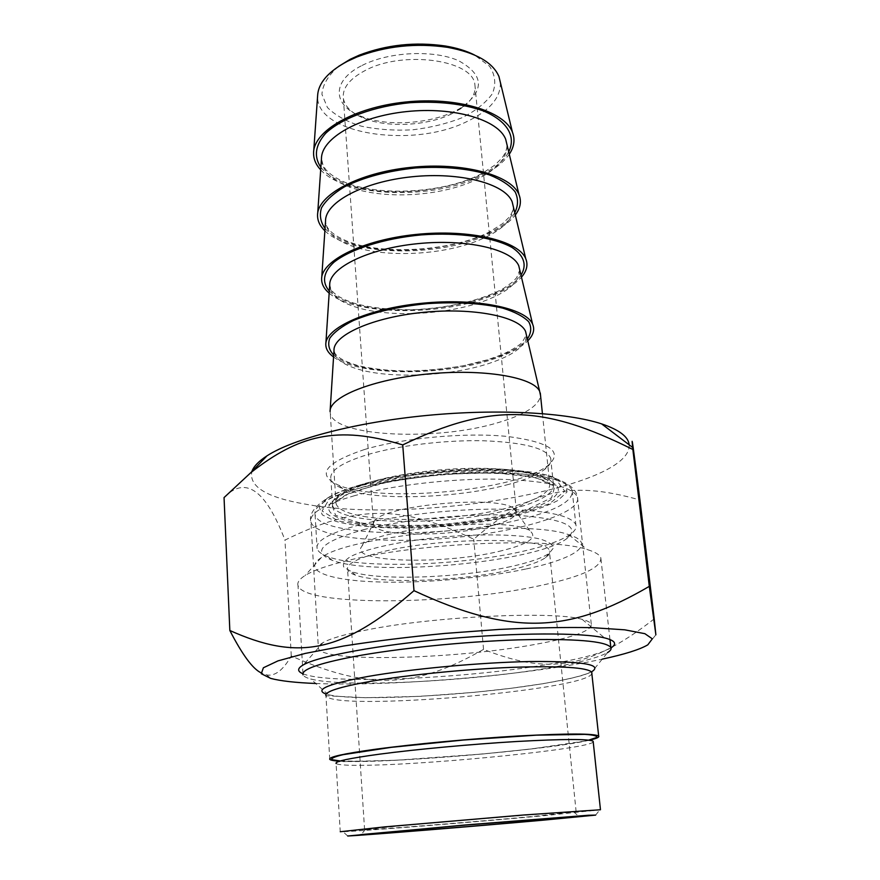 <?xml version="1.0" encoding="UTF-8"?>
<svg xmlns="http://www.w3.org/2000/svg" width="880" height="880" viewBox="0 0 880 880"><rect width="100%" height="100%" fill="white"/><g stroke="black" fill="none" stroke-linecap="round" stroke-linejoin="round"><path stroke-width="0.66" stroke-dasharray="4.4 3.3" d="M315.766 683.485C393.03 686.697 527.835 675.257 602.228 659.142M654.214 618.882C588.687 670.032 547.206 674.443 483.538 649.385C416.548 687.665 370.04 691.009 291.269 655.974C283.195 670.065 275.055 676.39 266.849 674.949L260.755 672.672M224.048 497.574C245.399 475.519 265.705 489.698 284.977 540.111C358.182 503.943 401.753 505.351 473.737 539.198C529.694 491.095 567.424 479.391 639.925 499.994M629.156 444.807C632.181 488.389 412.247 524.447 305.283 504.119C266.728 497.475 248.908 486.64 251.834 471.614M483.538 649.385L473.737 539.198M291.269 655.974L284.977 540.111M511.698 514.305C554.521 504.163 572.968 488.279 544.841 479.028C505.549 463.144 363.462 476.641 335.852 498.685C316.899 511.423 337.04 522.368 376.981 525.371C416.977 528.418 472.329 523.864 511.698 514.305M363.77 630.553C430.089 616.561 554.411 610.599 582.186 619.399C587.4 620.752 590.425 622.314 591.283 624.096C591.954 630.806 572.968 637.626 534.314 644.567C454.74 659.197 322.883 662.761 318.428 648.593C317.746 646.811 319.22 644.853 322.861 642.719C329.758 638.759 343.387 634.711 363.77 630.553M506.517 484.968C523.919 480.436 536.547 475.321 544.401 469.612C549.604 465.707 551.683 461.89 550.649 458.161C546.249 448.206 523.963 442.42 483.802 440.781C445.39 439.857 398.299 445.511 367.554 454.619C341.605 462.682 329.373 470.789 330.891 478.951C331.87 482.658 335.819 485.892 342.738 488.631C372.669 500.962 454.894 498.74 506.517 484.968M364.232 449.592C402.633 437.998 465.564 432.212 507.507 436.469C550.308 442.167 563.772 451.858 547.899 465.542C516.802 490.644 380.655 503.349 338.778 485.276C315.931 474.991 324.412 463.089 364.232 449.592M508.915 509.883C444.587 526.592 336.204 525.008 332.563 505.329C331.705 501.908 334.092 498.289 339.713 494.472C366.498 473.088 502.491 460.163 540.474 475.574C548.009 478.17 552.321 481.173 553.421 484.594C554.466 493.702 539.627 502.128 508.915 509.883M302.874 673.728C328.405 684.739 463.078 678.832 547.239 664.499C579.821 659.087 601.084 653.532 611.017 647.845M510.763 566.599C459.404 578.116 376.893 580.998 351.274 571.516L343.882 567.237C342.276 563.926 344.575 560.329 350.768 556.457C366.322 548.647 401.445 540.991 441.595 537.075C481.877 533.544 520.113 534.402 539.957 538.989C548.35 541.53 552.86 544.522 553.465 547.954L549.186 553.322C542.069 558.118 529.265 562.54 510.763 566.599M381.931 551.947C357.764 558.03 346.313 563.904 347.578 569.569C348.26 571.681 350.889 573.54 355.454 575.135C379.863 584.1 459.349 581.284 508.706 570.295C526.482 566.423 538.747 562.221 545.523 557.689C548.834 555.357 550.121 553.135 549.395 551.001C549.571 536.899 441.232 536.756 381.931 551.947M401.621 825.693C458.436 820.358 561.583 812.097 573.672 811.866L532.037 816.53C469.711 822.272 366.85 830.434 364.595 829.719L401.621 825.693M526.372 568.909C574.728 558.778 597.916 543.587 568.854 534.765C526.548 518.419 349.613 534.93 321.255 557.634C301.983 570.13 327.151 579.788 373.032 581.768C419.034 583.77 481.316 578.545 526.372 568.909M593.219 741.939C589.776 748.704 438.306 764.038 368.885 765.215C349.019 765.633 338.085 765.061 336.083 763.488L340.252 831.732L343.013 831.732C361.669 831.149 474.793 822.074 545.248 815.595L600.468 809.754M298.001 585.497C297.077 582.417 299.453 579.073 305.118 575.498C313.192 570.482 327.217 565.532 347.193 560.67C417.813 542.707 551.837 537.009 587.235 549.571C595.078 551.936 599.599 554.664 600.809 557.744C601.733 567.71 580.58 577.192 537.361 586.201C449.416 605.077 303.622 606.452 298.001 585.497L303.028 674.839C303.743 676.434 306.306 677.82 310.717 678.986C342.969 687.786 466.994 681.648 545.567 668.47C577.137 663.278 597.795 657.987 607.541 652.597L592.35 671.319C584.067 675.675 565.851 680.075 537.713 684.497C467.511 695.75 355.729 701.602 328.284 694.661L326.161 694.078M589.336 740.201C548.064 750.156 382.008 764.104 339.658 761.167M450.516 114.422L460.614 108.823C471.427 101.398 476.179 93.335 474.881 84.634C473.121 59.884 402.897 49.995 365.156 70.521C349.393 78.903 342.133 88.231 343.376 98.516C345.103 107.129 352.407 113.905 365.299 118.822C388.63 127.754 426.272 125.774 450.516 114.422M362.131 65.428C388.685 51.733 433.477 49.555 458.458 60.643C483.307 74.272 484.924 89.485 463.287 106.26C439.373 122.903 391.05 127.93 362.483 116.831C332.772 106.568 330.385 81.026 362.131 65.428M338.602 66.407C328.207 75.405 322.641 84.7 321.915 94.281L327.426 107.503C335.335 115.401 346.621 121.627 361.273 126.159C377.234 129.514 394.262 130.746 412.368 129.844C430.364 127.71 446.952 123.662 462.132 117.689C475.816 110.77 485.903 102.762 492.393 93.654C496.265 84.249 495.341 75.119 489.599 66.297L474.518 54.989M488.356 526.57C507.749 521.774 517.088 516.703 516.373 511.379L513.546 508.288C497.079 494.725 381.766 505.549 374.396 521.268L373.516 524.689C375.386 536.481 446.567 537.185 488.356 526.57M500.401 82.544C500.753 98.054 489.17 111.276 465.652 122.188C410.96 148.72 314.996 133.76 317.625 95.678M320.683 169.862C344.223 196.405 426.063 200.178 475.299 178.618C491.337 171.853 502.667 163.724 509.278 154.242M357.401 488.807C415.404 471.757 523.457 467.632 557.315 480.491C565.961 483.417 570.922 486.805 572.187 490.644C573.309 501.138 555.786 510.818 519.618 519.695C444.873 538.593 319.638 537.163 315.073 514.723C314.105 510.873 316.844 506.803 323.279 502.48C330.55 497.717 341.913 493.152 357.401 488.807M360.173 484.935C345.235 489.17 334.235 493.603 327.184 498.245L319.209 507.034L322.311 514.899L335.478 521.246C360.503 528.297 405.075 529.87 450.67 525.899C473.363 523.479 494.604 520.146 514.382 515.9C532.653 511.236 547.173 506.088 557.942 500.478L567.006 491.997L565.532 483.923L552.915 477.015C520.036 464.475 416.141 468.402 360.173 484.935M359.854 524.755C329.659 532.939 315.414 540.881 317.108 548.57C318.032 551.661 321.64 554.367 327.943 556.677C360.448 569.052 459.921 565.785 522.709 551.331C545.479 546.205 561.396 540.518 570.46 534.27C575.069 530.926 576.862 527.703 575.85 524.601C570.966 515.141 544.808 509.982 497.376 509.135C451.924 508.959 396 515.372 359.854 524.755M363.253 529.771C404.448 519.156 471.702 512.831 517.682 515.328C564.707 518.991 581.097 526.735 566.852 538.571C536.129 562.419 374.726 577.148 332.068 560.241C311.245 551.771 321.64 541.607 363.253 529.771M498.839 551.43C527.934 544.511 538.307 537.669 529.947 530.893C511.06 515.636 369.743 528.814 361.768 546.469C348.007 562.496 443.08 564.905 498.839 551.43M330.154 410.322L330.264 413.259C333.96 437.052 437.58 441.331 498.586 422.488C524.799 414.689 538.791 405.779 540.573 395.747M333.564 356.983C358.336 375.914 441.628 376.53 492.558 359.359C508.805 354.057 520.542 347.886 527.78 340.835M329.164 293.15C353.518 314.721 436.315 316.393 486.673 297.704C502.843 291.907 514.448 285.065 521.466 277.178M324.874 230.791C348.821 254.892 431.134 257.631 480.92 237.479C497.024 231.187 508.486 223.696 515.306 215.006M362.065 485.298L413.303 475.134C453.64 470.723 490.336 469.744 523.413 472.175L556.281 479.831L564.784 491.216L549.527 503.723L515.405 515.02C471.581 524.766 417.263 529.21 372.944 526.658L338.162 520.982L322.091 510.994L329.802 498.278L362.065 485.298M354.651 495.649C323.708 504.592 309.144 513.37 310.926 521.983C315.557 537.944 383.581 544.28 452.001 537.823C520.487 531.619 582.263 513.172 577.467 497.079C572.352 486.431 545.314 480.458 496.375 479.138C449.46 478.599 391.798 485.386 354.651 495.649M591.91 673.464C587.477 690.503 332.222 711.865 325.952 695.717L365.233 697.73L420.486 696.333L474.672 692.285L510.719 688.325L543.092 683.694L569.184 678.766L582.351 675.422L591.668 672.045M340.274 760.98L365.42 761.266C427.603 760.309 554.983 748.396 588.698 740.124M359.843 522.808L335.654 515.361L331.672 504.57L350.669 492.349L390.379 481.338L442.629 474.232L495.033 472.824L535.183 477.323L554.84 486.376L551.617 497.739L528.132 509.069C504.163 515.911 476.223 520.982 444.323 524.271C412.368 526.196 384.208 525.712 359.843 522.808M363.539 516.395C399.586 522.72 464.123 518.903 506.781 508.167C536.426 500.643 550.726 492.481 549.703 483.659C546.898 471.57 494.692 464.651 435.908 470.294C377.08 475.794 332.068 491.832 336.061 503.723C337.942 509.344 347.105 513.568 363.539 516.395M526.537 335.577C525.646 346.159 513.007 355.487 488.653 363.55C450.428 376.145 391.71 378.95 359.051 369.457C342.859 364.815 334.51 358.413 333.993 350.262L334.961 353.408L336.875 355.74C340.648 359.205 347.435 362.417 357.247 365.365C371.811 369.028 389.279 370.909 409.662 371.008C427.636 370.513 445.566 368.753 463.463 365.728L487.773 359.722L501.127 354.959C511.995 350.405 520.938 344.047 522.027 342.529L526.405 334.994M333.685 355.08C338.393 359.117 345.411 362.461 354.728 365.123C404.239 380.314 506.913 365.376 527.34 338.998M519.882 270.501C519.31 282.392 506.935 292.732 482.779 301.543C445.115 315.227 387.046 317.713 354.651 306.746C338.459 301.323 330.143 294.008 329.714 284.79L330.891 289.124L333.014 292.017C336.93 295.999 343.607 299.629 353.034 302.896C368.885 307.604 388.487 309.87 411.829 309.694C447.073 308.495 482.735 300.168 503.8 288.266L512.6 281.996L516.615 277.761L519.783 270.05M329.307 291.027C333.993 295.669 341.022 299.541 350.405 302.654C399.641 320.21 501.523 304.458 520.982 275.132M513.392 206.965C513.128 220.11 501.006 231.451 477.037 240.988C439.934 255.684 382.481 257.873 350.361 245.498C334.158 239.316 325.886 231.121 325.545 220.88C325.457 228.734 333.245 235.73 348.898 241.879C385.033 255.453 453.156 250.767 489.511 231.902L502.557 223.674L508.882 217.492C511.852 213.642 513.326 210.012 513.304 206.602M325.028 228.459C329.692 233.695 336.732 238.084 346.17 241.648C395.153 261.481 496.243 244.915 514.767 212.751M507.045 144.925C507.078 159.28 495.209 171.578 471.438 181.819C434.863 197.483 378.015 199.386 346.17 185.669C329.967 178.761 321.728 169.697 321.475 158.466L323.059 165.407L325.776 169.576C329.901 174.284 336.248 178.519 344.839 182.259C380.336 197.175 446.853 192.896 482.801 173.063L495.044 164.967L501.919 158.048C505.428 153.384 507.111 148.907 506.968 144.628M320.859 167.321C325.49 173.14 332.541 178.057 342.045 182.05C390.764 204.061 491.084 186.681 508.695 151.8M647.812 644.831L655.875 634.821M270.688 678.403L266.849 674.949M591.283 624.096L577.467 497.079C576.103 487.949 565.543 480.755 545.809 475.53L518.21 471.35L501.974 470.316L473.781 470.118C432.663 471.548 390.61 477.301 358.259 485.98C327.844 493.746 307.054 509.223 310.926 521.983L318.428 648.593M544.401 469.612L547.899 465.542M342.738 488.631L338.778 485.276M553.421 484.594L550.649 458.161M332.563 505.329L330.891 478.951M339.713 494.472L335.852 498.685M540.474 475.574L544.841 479.028M322.861 642.719L303.468 664.785M582.186 619.399L604.549 637.89M545.523 557.689L549.186 553.322M355.454 575.135L351.274 571.516M576.147 811.855L549.395 551.001M364.595 829.719L347.578 569.569M365.409 829.455L361.152 834.581M573.672 811.866L578.688 816.244M595.65 815.1L599.654 810.062M347.699 836L343.013 831.732M329.769 759.352L325.952 695.717M336.083 763.488L337.623 761.772L396.462 760.221L482.933 753.973L531.179 748.968L586.883 740.762C596.519 738.122 592.449 741.103 593.153 741.279M328.284 694.661L310.717 678.986M609.95 639.507L600.809 557.744M321.255 557.634L305.118 575.498M568.854 534.765L587.235 549.571M460.614 108.823L463.287 106.26M365.299 118.822L362.483 116.831M343.376 98.516L373.516 524.689M474.881 84.634L516.373 511.379M313.709 151.14L313.577 152.922M327.184 498.245L323.279 502.48M552.915 477.015L557.315 480.491M315.073 514.723L317.108 548.57M572.187 490.644L575.85 524.601M566.852 538.571L570.46 534.27M332.068 560.241L327.943 556.677M542.421 413.611L549.703 483.659L545.083 480.722L531.355 476.718L510.07 473.825L474.353 472.758C440.792 474.089 408.518 477.928 377.509 484.297L345.84 494.89L337.546 500.258C335.962 502.216 335.467 503.371 336.061 503.723L330.264 413.259M325.886 343.156L325.798 344.542M321.728 277.618L321.629 279.147M317.669 213.62L317.548 215.292M374.396 521.268L361.768 546.469M513.546 508.288L529.947 530.893"/><path stroke-width="1.32" d="M315.766 683.485L315.766 683.485C295.592 682.693 280.577 680.999 270.688 678.403L261.272 673.706L263.395 667.766L278.014 660.869L305.228 653.422L343.926 645.964C374.748 641.157 408.397 636.977 444.862 633.424L499.015 629.453C534.138 627.748 565.29 627.165 592.471 627.671L624.778 629.827L644.864 633.677L652.333 638.825L647.812 644.831C639.771 649.583 624.58 654.346 602.228 659.142M649.297 586.366L655.875 634.821L654.214 618.882L639.925 499.994C633.413 448.162 630.993 430.65 632.654 447.458L632.852 449.471C544.687 405.625 491.931 402.039 402.732 444.917C336.666 424.809 298.463 435.435 250.91 472.571L224.048 497.574L229.834 630.487C295.9 660.088 340.637 654.896 413.985 590.667C512.743 636.614 569.833 632.764 649.297 586.366L632.852 449.471M260.755 672.672C252.538 668.569 242.231 654.511 229.834 630.487M251.834 471.614C253.594 466.499 258.654 461.23 267.025 455.807C293.249 438.812 356.136 422.257 426.943 415.437C497.728 408.617 567.138 412.511 601.59 423.874C619.234 429.814 628.43 436.799 629.156 444.807M611.017 647.845C617.364 643.852 615.208 640.53 604.549 637.89C582.45 632.522 516.835 632.544 447.403 638.792C377.949 645.007 318.593 656.161 303.468 664.785C297.264 668.327 297.066 671.308 302.874 673.728M413.985 590.667L402.732 444.917M534.963 820.776L578.688 816.244L465.52 825.088L361.152 834.581C347.413 836.473 464.585 827.101 534.963 820.776M543.224 820.171C475.057 826.276 365.376 835.197 347.699 836L464.739 825.022L588.533 815.243L595.65 815.1L543.224 820.171M336.083 763.488C334.73 761.398 349.294 758.285 379.753 754.138C416.086 749.309 471.834 744.15 516.747 741.499C563.585 738.925 589.05 738.859 593.153 741.279L600.468 809.754L523.611 815.001L384.769 826.881L340.252 831.732M326.161 694.078C314.017 689.81 327.811 683.958 367.576 676.533C410.872 668.888 480.7 662.431 530.552 661.529C581.79 661.177 602.382 664.433 592.35 671.319M339.658 761.167C333.839 760.826 330.55 760.221 329.769 759.352C328.339 757.053 343.475 753.698 375.177 749.287C413.116 744.128 471.559 738.683 518.639 735.977C567.71 733.359 594.385 733.392 598.675 736.087C599.588 737.176 596.475 738.551 589.336 740.201M607.541 652.597C610.566 650.749 611.666 649.033 610.841 647.438C605.66 641.025 574.772 638.495 518.188 639.859C463.815 641.63 396.506 648.549 353.474 656.656C318.01 663.586 301.191 669.647 303.028 674.839M474.518 54.989C466.378 50.886 456.621 47.883 445.225 45.98C415.195 41.679 386.529 44.737 359.216 55.165L350.229 59.268L338.602 66.407M313.709 151.14L317.625 95.678C318.285 83.05 328.196 71.599 347.347 61.336L356.818 57.013C385.616 46.024 415.855 42.801 447.524 47.333C475.651 52.547 492.789 62.271 498.949 76.516L500.401 82.544M509.278 154.242C514.195 146.872 515.251 139.546 512.446 132.231C504.614 111.067 456.72 96.514 405.328 102.047C353.892 107.36 313.522 131.098 313.577 152.922C313.478 159.016 315.843 164.659 320.683 169.862M540.573 395.747L539.649 391.314C533.566 377.124 483.208 368.5 427.911 373.978C372.57 379.291 329.175 396.957 330.077 411.554M527.78 340.835C533.346 335.203 534.963 329.648 532.609 324.17C526.053 308.066 476.322 297.77 422.037 303.27C367.719 308.583 325.116 327.965 325.798 344.542C325.853 349.107 328.438 353.254 333.564 356.983M521.466 277.178C526.823 270.952 528.242 264.77 525.734 258.654C518.727 240.746 469.612 228.91 416.317 234.421C362.989 239.745 321.156 260.7 321.629 279.147C321.629 284.24 324.137 288.915 329.164 293.15M515.306 215.006C520.443 208.186 521.675 201.421 519.013 194.689C511.577 175.098 463.078 161.854 410.751 167.376C358.38 172.689 317.284 195.107 317.548 215.292C317.504 220.902 319.946 226.061 324.874 230.791M593.153 741.279L593.219 741.939M325.952 695.717C324.434 691.746 339.295 686.961 370.535 681.373C407.935 674.905 465.619 669.152 512.204 667.337C560.78 665.797 587.312 667.425 591.778 672.221L591.91 673.464M588.698 740.124L596.662 737.484C597.729 735.999 593.769 734.965 584.815 734.371L536.206 735.174L463.606 740.014L391.215 747.351L343.145 754.666C334.411 756.745 330.693 758.428 331.98 759.704L340.274 760.98M330.154 410.322L333.993 350.262C333.333 335.038 372.922 317.262 423.181 312.356C473.407 307.285 519.519 316.635 525.569 331.43L526.537 335.577M527.34 338.998C531.322 333.091 531.762 327.349 528.693 321.75C523.479 316.437 514.866 311.894 502.832 308.154C481.789 303.226 456.61 301.719 427.273 303.633C398.013 306.581 373.362 312.224 353.309 320.562C341.979 326.249 334.136 332.145 329.78 338.261C327.58 344.3 328.878 349.899 333.685 355.08M325.886 343.156L329.714 284.79C329.252 267.828 368.126 248.589 417.472 243.683C466.785 238.59 512.325 249.37 518.782 265.848L519.882 270.501M520.982 275.132C527.109 265.386 524.26 255.596 512.116 247.522C493.867 237.237 458.942 232.144 421.498 234.883C384.12 238.337 350.372 249.128 333.894 262.284C323.114 272.261 321.783 282.403 329.307 291.027M321.728 277.618L325.545 220.88C325.27 202.279 363.451 181.687 411.917 176.781C460.339 171.688 505.318 183.788 512.16 201.839L513.392 206.965M514.767 212.751C518.287 205.645 518.408 198.671 515.119 191.829C509.784 185.284 501.193 179.641 489.346 174.878C468.743 168.531 444.246 166.21 415.877 167.926C387.596 170.896 363.759 177.21 344.366 186.868C333.399 193.512 325.776 200.508 321.497 207.845C319.297 215.138 320.474 222.013 325.028 228.459M317.669 213.62L321.475 158.466C321.387 138.336 358.897 116.501 406.494 111.595C454.058 106.502 498.476 119.823 505.692 139.326L507.045 144.925M508.695 151.8C516.384 136.565 507.342 120.747 482.856 110.737C462.462 103.741 438.306 101.057 410.399 102.685C374.242 106.095 341.66 118.14 325.633 133.353C315.216 145.255 313.632 156.585 320.859 167.321M267.025 455.807L250.91 472.571M601.59 423.874L632.654 447.458M598.675 736.087L591.668 672.045M610.841 647.438L609.95 639.507M359.216 55.165L356.818 57.013M445.225 45.98L447.524 47.333M498.949 76.516L512.446 132.231M540.287 392.986L542.421 413.611M526.405 334.994L539.649 391.314M519.783 270.05L532.609 324.17M513.304 206.602L525.734 258.654M506.968 144.628L519.013 194.689"/></g></svg>
